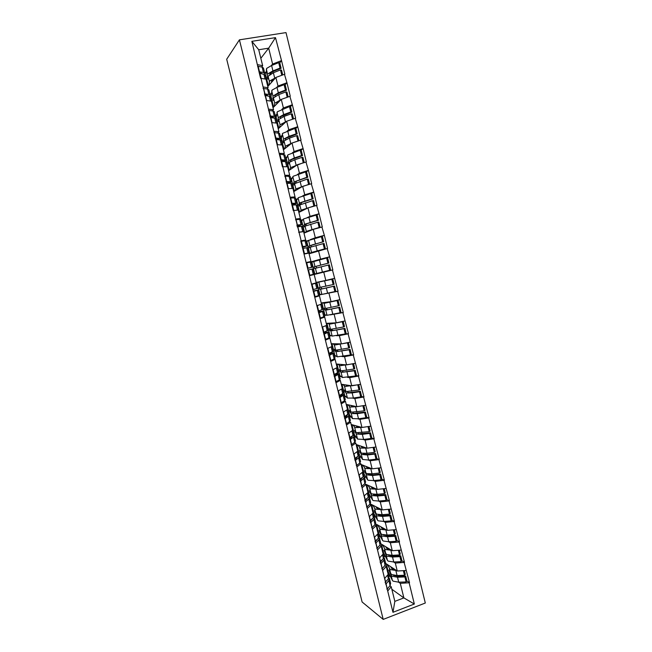 <?xml version="1.0" encoding="UTF-8"?>
<svg xmlns="http://www.w3.org/2000/svg" width="652" height="652" viewBox="0 0 652 652"><rect width="100%" height="100%" fill="white"/><g stroke="black" fill="none" stroke-linecap="round" stroke-linejoin="round"><path stroke-width="0.98" d="M425.308 603.018L286 32.6L239.414 39.837L383.205 619.4L425.308 603.018M306.953 241.55L306.318 241.696M313.473 274.663L332.83 269.887L309.325 275.56M313.392 261.485L311.322 261.982M320.205 294.264L319.341 294.484M260.833 58.289L268.681 48.158L275.478 37.637L251.859 41.337L260.572 78.305L265.983 79.153L268.111 87.767L267.051 88.949M275.478 37.637L281.542 60.685L279.692 62.845M267.801 86.537L275.886 77.458L284.851 74.157L281.542 60.685M284.443 74.222L286.962 82.788L285.046 84.809M273.025 107.702L281.281 99.389L290.254 96.211L286.962 82.788M289.855 96.284L292.365 104.817L290.368 106.692M278.225 128.786L286.66 121.248L295.641 118.191L292.365 104.817M295.242 118.265L297.744 126.765L295.658 128.501M283.416 149.797L292.014 143.024L301.012 140.09L297.744 126.765M300.613 140.172L303.107 148.632L300.906 150.245M288.583 170.742L297.353 164.728L306.358 161.916L303.107 148.632M305.967 161.998L308.445 170.425L306.098 171.916M293.734 191.615L302.675 186.358L311.689 183.66L308.445 170.425M311.297 183.75L313.767 192.144L311.208 193.53M298.86 212.413L307.972 207.906L317.002 205.331L313.767 192.144M316.611 205.421L319.072 213.783L316.155 215.111M303.979 233.147L313.253 229.39L322.3 226.929L319.072 213.783M321.909 227.018L324.362 235.348L319.945 236.978M309.358 253.718L327.573 248.445L324.362 235.348M327.182 248.534L329.627 256.839L317.32 260.36M332.83 269.887L329.627 256.839M332.438 269.985L338.062 291.257L332.153 292.21M319.447 294.891L338.062 291.257M337.679 291.354L343.286 312.544L339.773 312.854M330.279 314.875L343.286 312.544M342.903 312.65L348.486 333.767L345.527 333.816M336.424 335.69L339.382 335.658L348.486 333.767M348.103 333.873L353.669 354.908L350.898 354.769M342.047 356.538L344.558 356.685L353.669 354.908M353.286 355.022L358.836 375.984L356.171 375.666M347.467 377.361L349.708 377.647L358.836 375.984M358.453 376.098L363.979 396.978L361.379 396.506M352.773 398.136L354.851 398.535L363.979 396.978M363.604 397.092L369.113 417.908L366.546 417.288M358.005 418.853L359.969 419.35L369.113 417.908M368.73 418.022L374.224 438.763L371.673 437.989M363.188 439.505L365.071 440.092L374.224 438.763M373.849 438.877L379.317 459.546L376.774 458.633M368.331 460.092L370.157 460.768L379.317 459.546M378.942 459.668L384.395 480.255L381.852 479.204M373.441 480.606L375.218 481.372L384.395 480.255M384.02 480.377L389.456 500.891L386.913 499.701M378.527 501.062L380.271 501.901L389.456 500.891M389.081 501.021L394.493 521.461L391.942 520.133M383.588 521.445L385.299 522.366L394.493 521.461M394.126 521.592L399.521 541.959L396.954 540.492L395.723 535.479L394.925 536.27L396.155 541.299L396.954 540.5M388.625 541.763L390.32 542.757L399.521 541.959M399.154 542.089L404.525 562.391L401.925 560.777M393.637 562.008L395.316 563.083L404.525 562.391M404.158 562.521L409.521 582.749L406.889 580.997M398.625 582.195L400.295 583.336L409.521 582.749M409.154 582.888L414.338 604.021L392.969 612.309L387.704 591.005L391.233 586.759L389.831 585.757M260.979 78.232L282.446 166.822L282.854 166.741L293.27 210.612L293.669 210.523L301.151 240.792L300.751 240.89L387.704 591.005M267.662 89.071L267.507 88.436M270.034 94.621L271.403 93.146M276.611 87.531L278.005 86.04L275.886 77.458M278.005 86.04L286.562 82.861M263.131 86.944L268.111 87.767M273.066 110.954L272.919 110.359M275.25 115.771L276.668 114.402M281.892 109.381L283.384 107.947L281.281 99.389M266.472 100.481L271.411 101.166L273.53 109.748L272.422 110.856M283.384 107.947L291.966 104.89M268.624 109.153L273.53 109.748M278.453 132.772L278.314 132.209M280.45 136.847L281.925 135.592M287.125 131.158L288.755 129.772L286.66 121.248M271.957 122.649L276.823 123.098L278.934 131.655L277.752 132.698M288.755 129.772L297.345 126.838M274.093 131.288L278.934 131.655M283.816 154.5L283.685 153.978M285.633 157.849L287.173 156.7M292.3 152.87L294.101 151.525L292.014 143.024M277.41 144.736L282.218 144.956L284.321 153.481L283.049 154.459M294.101 151.525L302.707 148.713M279.545 153.35L284.321 153.481M289.162 176.162L289.04 175.665M290.8 178.787L292.422 177.735M297.377 174.524L299.431 173.196L297.353 164.728M282.854 166.741L287.589 166.741L289.692 175.233L288.298 176.162M299.431 173.196L308.054 170.506M284.973 175.323L289.692 175.233M294.484 197.743L294.37 197.279M295.943 199.642L297.679 198.689M302.292 196.146L304.745 194.793L302.675 186.358M288.274 188.672L292.952 188.444L295.038 196.904L293.465 197.792M304.745 194.793L313.376 192.226M290.385 197.23L295.038 196.904M299.798 219.243L299.692 218.819M301.077 220.433L303.001 219.553M306.864 217.776L310.042 216.317L307.972 207.906M293.669 210.523L298.282 210.066L300.368 218.501L298.477 219.39M310.042 216.317L318.681 213.872M295.78 219.048L300.368 218.501M306.187 241.158L322.357 236.415L323.653 241.696L322.675 241.876L321.379 236.586M310.148 239.683L315.315 237.768L313.253 229.39M299.056 232.299L303.604 231.623L305.674 240.026L303.082 241.004M315.315 237.768L323.971 235.437M301.151 240.792L305.674 240.026M310.89 261.917L320.572 259.137L318.518 250.792M304.419 253.995L308.901 253.098L310.971 261.476L306.187 262.854M320.572 259.137L329.244 256.929M306.505 262.463L310.971 261.476M316.138 282.438L325.804 280.433L323.759 272.112M309.757 275.617L314.183 274.5L309.35 275.641M314.183 274.5L316.244 282.846L311.843 284.052M313.449 274.573L309.333 275.592M325.804 280.433L334.492 278.347M321.2 302.927L331.029 301.656L328.983 293.367M315.087 297.165L319.447 295.821L316.138 296.334M319.447 295.821L321.493 304.142L317.157 305.568M331.029 301.656L339.725 299.692M324.492 315.356L326.685 315.177M323.954 317.133L323.857 316.725M326.236 323.359L336.228 322.813L334.199 314.549M320.393 318.632L324.688 317.076L322.455 317.247M324.688 317.076L326.733 325.364L322.455 327.011M336.228 322.813L344.941 320.955M329.529 335.764L331.526 335.739M329.17 338.249L329.056 337.817M331.265 343.718L341.412 343.889L339.382 335.658M325.674 340.026L329.912 338.249L328.046 338.258M329.912 338.249L331.95 346.514L327.736 348.372M341.412 343.889L350.132 342.153M334.549 356.098L336.456 356.204M334.362 359.301L334.248 358.836M336.269 364.003L346.579 364.892L344.558 356.685M330.947 361.347L335.12 359.358L333.441 359.236M335.12 359.358L337.149 367.589L333.001 369.66M346.579 364.892L355.307 363.27M339.545 376.359L341.412 376.595M339.537 380.279L339.415 379.782M341.257 384.232L351.721 385.821L349.708 377.647M336.196 382.585L340.311 380.385L338.738 380.165M340.311 380.385L342.333 388.592L338.241 390.874M351.721 385.821L360.466 384.313M344.525 396.555L346.375 396.913M344.696 401.184L344.566 400.654M346.228 404.387L356.856 406.685L354.851 398.535M341.428 403.759L345.478 401.347L343.971 401.037M345.478 401.347L347.5 409.521L343.465 412.015M356.856 406.685L365.609 405.291M349.496 416.693L351.338 417.158M349.839 422.015L349.7 421.461M351.192 424.476L361.966 427.467L359.969 419.35M346.644 424.851L350.637 422.235L349.17 421.836M350.637 422.235L352.642 430.377L348.673 433.083M361.966 427.467L370.735 426.188M354.443 436.75L356.285 437.329M354.965 442.773L354.818 442.186M356.131 444.501L367.06 448.185L365.071 440.092M351.835 445.878L355.772 443.042L354.329 442.561M355.772 443.042L357.777 451.168L353.865 454.077M367.06 448.185L375.845 447.019M359.382 456.75L361.224 457.435M360.067 463.466L359.92 462.847M361.053 464.452L372.137 468.837L370.157 460.768M357.011 466.824L360.89 463.784L359.472 463.23M360.89 463.784L362.887 471.877L359.032 474.998M372.137 468.837L380.931 467.777M364.012 476.563L366.147 477.476M375.218 481.372L377.198 489.407L365.128 483.971L364.998 483.442M362.17 487.704L365.992 484.46L364.582 483.825M365.992 484.46L367.981 492.521L364.183 495.846M377.198 489.407L386 488.462M368.942 496.425L371.061 497.452M370.181 503.833L382.235 509.913L380.271 501.901M367.312 508.503L371.07 505.055L369.676 504.346M371.07 505.055L373.058 513.091L369.317 516.62M382.235 509.913L391.053 509.073M374.069 516.335L375.959 517.354M375.536 523.817L387.264 530.345L385.299 522.366M372.439 529.237L376.139 525.585L374.745 524.803M376.139 525.585L378.111 533.597L374.435 537.329M387.264 530.345L396.09 529.62M378.951 536.083L380.841 537.191M380.711 543.695L392.276 550.712L390.32 542.757M377.541 549.897L381.184 546.05L379.79 545.194M381.184 546.05L383.156 554.029L379.537 557.957M392.276 550.712L401.11 550.092M383.808 555.748L385.707 556.963M385.699 563.426L397.264 571.005L395.316 563.083M382.634 570.492L386.22 566.433L384.819 565.512M386.22 566.433L388.184 574.388L384.615 578.52M397.264 571.005L406.114 570.492M388.641 575.357L390.564 576.67M390.344 586.124L390.149 585.341M391.852 589.261L403.873 597.9L400.295 583.336M391.233 586.759L394.835 601.364L403.873 597.9L414.338 604.021M392.969 612.309L394.835 601.364M383.205 619.4L362.113 601.992L226.692 59.242L239.414 39.837M271.297 65.616L272.593 64.059L268.681 48.158L258.73 49.756L262.666 65.713L261.656 66.96M262.243 67.107L262.08 66.439M264.802 73.399L266.122 71.81M272.593 64.059L281.142 60.75M257.622 64.646L262.666 65.713M251.859 41.337L258.73 49.756M399.823 576.286L398.6 575.471M394.419 556.132L393.042 555.276M388.926 535.92L387.378 535.039M383.343 515.659L381.583 514.746M377.614 495.349L375.568 494.395M371.656 474.974L369.211 473.963M365.283 454.501L363.164 453.743M271.737 72.136L269.659 74.564L270.01 73.399L274.019 71.084L281.11 68.289L279.781 62.861L278.697 62.657L271.599 65.493L266.701 68.37L265.837 75.575L265.356 75.656M387.875 572.236L388.315 572.073L392.357 580.345L391.143 575.423L388.918 570.084L391.461 574.542L397.084 575.537L404.484 575.243L403.36 570.655M387.369 564.518L390.246 569.595L396.522 570.524M390.638 566.661L392.064 568.919L395.267 569.701M392.357 580.345L393.091 581.152L398.722 582.187L406.131 581.934L404.9 576.93L405.674 576.058L398.29 576.344L393.384 575.284M391.143 575.423L391.876 576.213L397.5 577.216L404.9 576.93M389.448 578.617L390.63 583.401L390.067 585.455L388.837 580.459L389.407 578.438L388.975 577.753M388.837 580.459L386.09 583.996L387.337 589.033L390.067 585.455M385.568 584.037L386.09 583.996M386.815 589.066L387.337 589.033M385.617 582.301L385.259 582.766M388.315 572.073L386.277 563.801M406.131 581.934L406.905 581.046L405.674 576.058M387.386 571.168L387.769 572.709M404.484 575.243L405.267 574.371L404.338 570.598M385.153 582.334L388.421 578.772L388.991 576.767L387.81 571.975M385.674 582.301L384.713 578.414M383.083 552.806L383.523 552.643L387.435 560.361L386.212 555.423L384.052 550.337L386.514 554.485L392.113 555.325L399.505 554.942L398.364 550.28M382.496 544.779L385.291 549.522L391.575 550.288M385.723 546.735L387.117 548.862L390.344 549.538M387.435 560.361L388.152 561.111L393.759 562.008L401.151 561.649L399.92 556.637L400.711 555.806L393.327 556.189L388.323 555.129M386.212 555.423L386.929 556.156L392.528 557.012L399.92 556.637M384.476 558.462L385.666 563.271L385.071 565.202L383.832 560.198L384.435 558.291L383.971 557.599M383.832 560.198L381.045 563.564L382.292 568.617L385.071 565.202M380.523 563.605L381.045 563.564M381.77 568.65L382.292 568.617M382.3 559.848L380.23 562.415M383.523 552.643L381.42 544.127M401.151 561.649L401.934 560.81L400.711 555.806M382.422 551.038L382.773 552.48M399.505 554.942L400.295 554.11L399.342 550.215M380.1 561.902L383.417 558.503L384.02 556.612L382.83 551.788M380.621 561.861L379.635 557.851M378.274 533.312L378.714 533.157L382.488 540.321L381.265 535.365L379.162 530.524L381.559 534.355L387.125 535.056L394.509 534.567L393.343 529.848M377.606 524.966L380.328 529.375L386.62 529.986M380.784 526.743L382.162 528.731L385.397 529.31M382.488 540.321L383.197 541.005L388.771 541.755L396.155 541.299M381.265 535.365L381.974 536.034L387.541 536.743L394.925 536.27M383.27 534.917L388.356 535.96L395.723 535.479M379.48 538.226L380.678 543.067L380.051 544.893L378.812 539.864L379.448 538.071L378.926 537.387M378.812 539.864L375.976 543.059L377.231 548.128L380.051 544.893M375.454 543.108L375.976 543.059M376.709 548.169L377.231 548.128M377.435 539.237L375.185 541.999M378.714 533.157L376.554 524.387M377.435 530.842L377.769 532.179M394.509 534.567L395.308 533.784L394.321 529.766M375.03 541.396L378.396 538.169L379.032 536.384L377.834 531.535M375.552 541.347L374.533 537.224M379.57 532.171L379.986 532.065M373.449 513.76L373.889 513.605L377.532 520.206L376.31 515.235L374.256 510.638L376.579 514.159L382.121 514.705L389.488 514.126L388.315 509.334M372.691 505.096L375.348 509.163L381.648 509.611M375.829 506.677L377.19 508.527L380.45 509.008M377.532 520.206L378.225 520.834L383.775 521.429L391.143 520.883L389.904 515.83L390.719 515.08L383.36 515.659L378.828 515.21L378.225 514.64M376.31 515.235L376.995 515.846L382.537 516.408L389.904 515.83M374.476 517.933L375.674 522.798L375.022 524.501L373.775 519.465L374.435 517.786L373.865 517.101M373.775 519.465L370.89 522.48L372.145 527.566L375.022 524.501M370.369 522.537L370.89 522.48M371.624 527.623L372.145 527.566M372.479 518.674L370.116 521.51M373.889 513.605L371.664 504.575M391.143 520.883L391.958 520.125L390.719 515.08M372.439 510.581L372.74 511.812M389.488 514.126L390.303 513.377L389.285 509.245M369.945 520.818L373.36 517.761L374.02 516.091L372.822 511.217M370.466 520.769L369.415 516.531M374.672 512.301L375.12 512.179M368.608 494.134L369.048 493.988L372.561 500.027L371.33 495.039L369.342 490.695L371.583 493.898L377.1 494.297L384.452 493.613L383.262 488.755M367.761 485.153L370.352 488.886L376.669 489.171M370.858 486.555L372.194 488.267L375.487 488.641M372.561 500.027L373.237 500.597L378.755 501.046L386.123 500.394L384.876 495.324L385.699 494.615L378.356 495.292L373.84 494.966L373.164 494.306M371.33 495.039L371.999 495.585L377.516 496.001L384.876 495.324M369.448 497.566L370.662 502.456L369.977 504.053L368.722 498.992L369.415 497.427L368.763 496.759M368.722 498.992L365.788 501.836L367.052 506.938L369.977 504.053M365.267 501.893L365.788 501.836M366.53 506.995L367.052 506.938M367.459 498.095L365.038 500.956M369.048 493.988L366.758 484.705M386.123 500.394L386.938 499.676L385.699 494.615M367.418 490.247L367.695 491.38M384.452 493.613L385.283 492.912L384.232 488.65M364.843 500.174L368.307 497.28L368.999 495.732L367.785 490.826M365.364 500.117L364.289 495.756M369.749 492.358L370.246 492.227M363.751 474.452L364.199 474.306L367.565 479.782L366.334 474.77L364.403 470.679L366.571 473.564L372.056 473.808L379.407 473.034L378.193 468.103M362.814 465.145L365.332 468.535L371.673 468.649M365.87 466.359L367.182 467.932L370.523 468.193M367.565 479.782L368.233 480.288L373.726 480.581L381.07 479.831L379.823 474.746L380.662 474.086L373.327 474.86L368.845 474.648L368.07 473.898M366.334 474.77L372.479 475.52L379.823 474.746M364.411 477.125L365.625 482.048L364.908 483.523L363.653 478.446L364.378 477.003L363.612 476.351M363.653 478.446L360.67 481.119L361.933 486.237L364.908 483.523M360.148 481.184L360.67 481.119M361.412 486.302L361.933 486.237M362.406 477.598L359.937 480.328M364.199 474.306L361.844 464.762M381.07 479.831L381.909 479.155L380.662 474.086M362.382 469.839L362.634 470.874M379.407 473.034L380.238 472.366L379.162 467.989M359.725 479.456L363.229 476.734L363.955 475.3L362.74 470.361M360.238 479.391L359.138 474.917M364.818 472.35L365.364 472.203M358.877 454.705L359.325 454.558L362.561 459.464L361.322 454.436L359.456 450.597L361.542 453.164L367.003 453.262L374.338 452.382L373.107 447.378M357.842 445.08L360.303 448.12L366.685 448.063M360.858 446.09L362.162 447.525L365.552 447.679M362.561 459.464L368.673 460.051L376.008 459.204L374.761 454.102L375.609 453.482L368.282 454.354L363.824 454.265L362.952 453.425M361.322 454.436L367.426 454.974L374.761 454.102M359.35 456.62L360.572 461.575L359.822 462.928L358.567 457.834L359.317 456.506L358.413 455.878M358.567 457.834L355.527 460.328L356.799 465.463L359.822 462.928M355.014 460.402L355.527 460.328M356.285 465.536L356.799 465.463M357.345 457.093L354.818 459.627M359.325 454.558L356.905 444.762M376.008 459.204L376.856 458.568L375.609 453.482M357.329 449.367L357.557 450.296M374.338 452.382L375.185 451.754L374.077 447.256M354.582 458.666L358.144 456.115L358.902 454.794L357.671 449.831M355.104 458.592L353.963 453.996M359.871 452.276L360.474 452.113M353.482 435.047L354.435 434.745L357.532 439.073L356.285 434.036L354.484 430.45L356.497 432.692L369.252 431.657L368.005 426.587M352.854 424.941L355.25 427.63L361.689 427.394M355.829 425.764L357.117 427.052L360.58 427.084M357.532 439.073L363.604 439.448L370.931 438.503L369.676 433.384L370.532 432.806L358.779 433.816L357.793 432.887M356.285 434.036L362.349 434.354L369.676 433.384M354.272 436.041L355.503 441.021L354.721 442.268L353.465 437.158L354.248 435.943L353.131 435.357M353.465 437.158L350.377 439.464L351.648 444.623L354.721 442.268M349.855 439.546L350.377 439.464M351.135 444.697L351.648 444.623M352.259 436.522L349.684 438.861M354.435 434.745L351.958 424.688M370.931 438.503L371.787 437.916L370.532 432.806M352.259 428.829L352.463 429.644M369.252 431.657L370.108 431.078L368.975 426.449M349.423 437.802L353.034 435.43L353.824 434.224L352.593 429.228M349.945 437.728L348.779 433.009M354.9 432.137L355.593 431.958M348.918 415.063L349.537 414.876L352.487 418.617L351.241 413.564L349.92 411.925L349.505 410.238L351.436 412.154L364.15 410.858L362.887 405.723M347.842 404.737L350.181 407.076L356.709 406.652M350.768 405.365L352.056 406.506L355.625 406.416M352.487 418.617L358.518 418.78L365.837 417.728L364.574 412.594L365.446 412.056L353.726 413.295L352.585 412.284M351.241 413.564L357.263 413.67L364.574 412.594M349.179 415.389L350.409 420.41L349.602 421.526L348.339 416.4L349.154 415.308L347.736 414.786M348.339 416.4L345.201 418.535L346.481 423.702L349.602 421.526M344.688 418.617L345.201 418.535M345.959 423.784L346.481 423.702M347.166 415.87L344.533 418.013M347.149 415.805L346.685 415.495M349.537 414.876L346.986 404.55M365.837 417.728L366.701 417.182L365.446 412.056M347.174 408.217L347.353 408.926M364.15 410.858L365.022 410.32L363.857 405.568M344.256 416.864L348.73 413.588L347.492 408.559M344.769 416.783L343.571 411.95M349.92 411.925L350.711 411.722M344.158 395.063L347.426 398.095L346.179 393.017L344.916 391.648L344.5 389.953L346.359 391.542L359.024 389.994L357.761 384.827L345.104 386.449L342.805 384.468M345.682 384.9L346.978 385.894L350.686 385.666M347.426 398.095L353.417 398.038L360.719 396.889L359.456 391.73L360.336 391.241L348.657 392.708L347.32 391.616M346.179 393.017L352.153 392.911L359.456 391.73M342.178 394.191L344.044 394.599L340.01 397.524L341.289 402.716L344.468 400.719L343.197 395.577M344.06 394.672L345.307 399.717L344.468 400.719M339.496 397.614L340.01 397.524M340.776 402.806L341.289 402.716M342.047 395.161L339.366 397.101M342.039 395.096L341.2 394.786M344.615 394.933L342.007 384.346M360.719 396.889L361.599 396.383L360.336 391.241M342.072 387.532L342.227 388.144M359.024 389.994L359.912 389.497L358.714 384.615M339.064 395.862L343.62 392.871L342.373 387.818M339.578 395.772L338.355 390.817M344.916 391.648L345.886 391.404M339.227 375.055L342.349 377.5L341.094 372.406L339.896 371.306L339.48 369.602L341.257 370.866L353.889 369.048L352.618 363.873L340.002 365.748L337.728 364.134M340.564 364.378L341.884 365.21L345.804 364.827M342.349 377.5L355.584 375.976L354.313 370.801L355.21 370.344L343.571 372.047L341.958 370.89M341.094 372.406L354.313 370.801M335.739 375.259L335.454 374.101L336.905 374.321L334.183 376.114M336.399 373.588L338.918 373.824L334.802 376.448L336.09 381.656L339.317 379.839L338.046 374.672M338.934 373.881L340.189 378.959L339.317 379.839M334.289 376.538L334.802 376.448M335.568 381.746L336.09 381.656M339.684 374.924L337.002 364.069M355.584 375.976L356.481 375.511L355.21 370.344M336.954 366.783L337.076 367.28M353.889 369.048L354.786 368.6L353.555 363.596M333.848 374.778L338.494 372.088L337.239 367.003M334.362 374.688L333.107 369.602M339.896 371.306L341.534 370.882M334.272 354.981L337.255 356.84L336 351.73L334.867 350.89L334.443 349.187L336.147 350.116L348.73 348.038L347.459 342.846L334.883 344.981L332.61 343.743M335.397 343.783L336.774 344.46L341.02 343.881M337.255 356.84L350.434 354.981L349.162 349.79L350.067 349.382L338.461 351.314L336.758 350.108M336 351.73L349.162 349.79M329.293 353.449L331.762 353.474L328.975 355.055M330.254 352.993L333.775 352.976L329.57 355.291L330.866 360.515L334.142 358.885L332.862 353.702M333.783 353.025L335.046 358.127L334.142 358.885M329.056 355.389L329.57 355.291M330.352 360.621L330.866 360.515M334.729 354.851L331.982 343.726M350.434 354.981L351.338 354.566L350.067 349.382M348.144 342.544L347.459 342.846M348.73 348.038L349.643 347.638L348.38 342.496M328.624 353.628L333.343 351.232L332.088 346.122M329.138 353.523L327.85 348.323M334.867 350.89L336.831 350.393M329.301 334.835L332.145 336.098L330.882 330.971L329.814 330.409L329.39 328.698L331.012 329.293L343.555 326.954L342.276 321.738L329.741 324.142L327.402 323.294M330.132 323.147L331.64 323.628L342.276 321.738M332.145 336.098L345.267 333.922L343.987 328.714L344.908 328.347L333.335 330.515L331.786 329.912L331.623 329.244M330.882 330.971L343.987 328.714M323.465 332.773L326.595 332.553L323.751 333.914M323.4 332.496L328.616 332.055L324.329 334.06L325.625 339.309L328.958 337.858L327.671 332.659M328.624 332.088L329.888 337.223L328.958 337.858M323.816 334.174L324.329 334.06M325.112 339.415L325.625 339.309M329.757 334.712L326.954 323.319M345.267 333.922L346.188 333.547L344.908 328.347M322.08 327.149L326.57 325.421M343.555 326.954L344.476 326.595L343.205 321.387M323.376 332.398L328.184 330.303L326.913 325.161M323.889 332.292L322.593 327.035M329.814 330.409L331.786 329.912M324.313 314.623L327.019 315.291L325.747 310.148L324.745 309.855L324.321 308.143L325.861 308.396L338.364 305.796L337.084 300.564L324.59 303.229L321.974 302.83M324.647 302.487L326.497 302.732L337.084 300.564M327.019 315.291L340.083 312.789L338.795 307.565L339.733 307.239L328.2 309.643L326.717 309.358L326.465 308.315M325.747 310.148L338.795 307.565M318.323 311.966L321.412 311.558L318.51 312.707M318.282 311.786L323.433 311.061L319.064 312.756L320.36 318.021L323.751 316.766L322.463 311.55M323.441 311.085L324.712 316.244L323.751 316.766M318.551 312.878L319.064 312.756M319.847 318.135L320.36 318.021M324.777 314.5L321.901 302.838M340.083 312.789L341.012 312.455L339.733 307.239M321.672 302.87L321.216 302.993M316.807 305.829L321.485 304.093M338.364 305.796L339.301 305.478L338.021 300.254M318.111 311.094L323.001 309.309L321.721 304.134M318.624 310.98L317.32 305.715M324.745 309.855L326.717 309.358M319.309 294.345L321.868 294.419L320.597 289.252L319.659 289.235L319.235 287.516L333.156 284.565L331.868 279.309L316.196 282.666M316.179 282.585L331.868 279.309M321.868 294.419L334.875 291.583L333.588 286.334L334.533 286.057L322.601 288.755L321.64 288.746L321.289 287.312M320.597 289.252L333.588 286.334M313.164 291.085L316.212 290.499L313.245 291.428M311.452 284.174L314.484 283.522L311.509 284.386M313.139 291.004L318.233 289.993L313.783 291.387L315.087 296.668L318.526 295.592L317.231 290.36M312.235 283.946L316.513 283.025L311.517 284.435M318.241 290.001L319.521 295.201L318.526 295.592M313.27 291.501L313.783 291.387M314.574 296.782L315.087 296.668M319.773 294.223L316.88 282.495M334.875 291.583L335.821 291.297L334.533 286.057M333.156 284.565L334.101 284.288L332.813 279.048M312.83 289.716L317.801 288.233L316.522 283.033M313.343 289.602L312.031 284.313M319.659 289.235L321.64 288.746M314.288 274.003L316.709 273.465L315.429 268.29L314.557 268.542L314.134 266.815L327.923 263.253L326.636 257.988L311.387 262.234M316.53 267.996L316.114 266.326L328.885 263.033L327.597 257.768L326.636 257.988M316.709 273.465L329.651 270.295L328.363 265.038L329.325 264.802L330.613 270.058L329.651 270.295M315.429 268.29L328.363 265.038M307.548 268.38L309.219 267.89M307.557 268.404L312.585 267.092L311.297 261.859L306.212 262.96M311.982 269.097L313.017 268.852L314.313 274.076L309.79 275.234L308.477 269.928L311.982 269.097L313.278 274.345M307.964 270.058L308.477 269.928M309.276 275.356L309.79 275.234M314.753 273.881L311.852 262.12M328.885 263.033L327.923 263.253M307.524 268.265L312.585 267.092M308.037 268.143L306.725 262.829M309.235 267.948L307.532 268.29M314.134 266.815L316.114 266.326M309.032 253.636L311.526 252.446L310.238 247.247L309.439 247.784L309.015 246.048L322.675 241.876M311.314 246.855L310.996 245.559L311.819 244.997L323.653 241.696M311.526 252.446L324.411 248.942L323.115 243.661L324.093 243.473L325.381 248.746L324.411 248.942M310.238 247.247L323.115 243.661M311.737 252.96L313.946 251.794L325.381 248.746M302.357 247.352L303.946 246.546M302.381 247.467L307.353 245.869L302.715 246.603L301.395 241.281L300.89 241.419M307.858 253.302L309.081 252.886L308.013 253.025L306.717 247.752L307.785 247.646L309.081 252.87M306.717 247.752L303.156 248.404L304.476 253.726L308.013 253.025M302.65 248.534L303.156 248.404M303.962 253.856L304.476 253.726M306.644 253.547L303.979 253.938M309.716 253.473L306.807 241.664L308.526 240.286L309.806 245.486M306.807 241.664L306.342 241.778M307.345 245.853L306.057 240.621L301.395 241.281M302.202 246.741L302.715 246.603M304.019 246.847L305.315 246.366L302.226 246.847M309.015 246.048L310.996 245.559M304.883 232.78L306.326 231.354L305.038 226.138L304.305 226.953L303.873 225.209L305.087 224.101L317.41 220.417L316.114 215.111L303.791 218.86L301.273 221.256M306.09 225.641L305.861 224.728L307.019 223.66L318.404 220.286L317.1 214.989L316.114 215.111M306.326 231.354L319.154 227.507L317.85 222.21L318.836 222.071L320.14 227.361L319.154 227.507M305.038 226.138L317.85 222.21M307.41 231.753L308.738 230.653L320.14 227.361M297.141 226.244L298.787 225.673L298.657 225.127M297.19 226.464L302.096 224.581L297.377 224.997L296.057 219.651L295.543 219.789M303.636 231.77L302.74 231.631L301.428 226.342L302.536 226.358L303.824 231.59M301.428 226.342L297.817 226.798L299.138 232.136L302.74 231.631M297.312 226.937L297.817 226.798M298.624 232.275L299.138 232.136M304.639 232.878L301.746 221.15M302.088 224.549L300.8 219.316L296.057 219.651M318.404 220.286L317.41 220.417M296.864 225.136L297.377 224.997M298.787 225.673L300.059 225.087L296.913 225.339M303.873 225.209L305.861 224.728M299.993 211.859L301.102 210.188L299.814 204.948L299.146 206.048L298.714 204.304L299.847 202.837L312.129 198.893L310.825 193.562L298.551 197.58L296.195 200.669M300.841 204.353L301.786 202.413L313.131 198.795L311.827 193.481L310.825 193.562M301.102 210.188L313.873 206.008L312.569 200.686L313.571 200.588L314.875 205.902L313.873 206.008M299.814 204.948L312.569 200.686M302.487 210.62L303.514 209.439L307.948 207.923M291.9 205.07L293.539 204.426L293.343 203.628M292.707 205.103L296.823 203.212L292.014 203.31L290.686 197.947L290.181 198.094M297.434 210.156L296.13 204.858L297.263 204.997L298.559 210.237M296.13 204.858L292.463 205.119L293.783 210.474L296.448 210.254M291.949 205.266L292.463 205.119M299.512 212.096L296.668 200.563M309.187 207.556L314.875 205.902M296.815 203.171L295.519 197.931L290.686 197.947M313.131 198.795L312.129 198.893M291.501 203.457L292.014 203.31M293.539 204.426L294.785 203.717L291.574 203.75M298.714 204.304L300.711 203.823M294.957 190.897L295.869 188.941L294.574 183.693L293.979 185.07L293.547 183.318L294.133 181.916L306.831 177.279L305.519 171.941L293.286 176.236L291.102 180.009M295.576 182.992L296.538 181.101L307.842 177.238L306.53 171.908L305.519 171.941M295.869 188.941L308.583 184.426L307.271 179.088L308.282 179.039L309.57 184.271M294.574 183.693L307.271 179.088M297.41 189.455L298.274 188.143L302.186 186.643M287.719 183.351L288.274 183.106L288.013 182.055M288.803 183.326L291.534 181.769L286.635 181.541L285.307 176.162L284.794 176.317M292.088 188.485L290.808 183.293L291.974 183.562L293.27 188.811M293.115 189.113L293.001 188.664M290.808 183.293L287.084 183.359L288.396 188.664M286.578 183.514L287.084 183.359M294.37 191.24L291.574 179.903M309.178 184.386L308.583 184.426M291.517 181.721L290.23 176.472L285.307 176.162M307.842 177.238L306.831 177.279M286.13 181.696L286.635 181.541M288.274 183.106L289.488 182.283L286.22 182.087M293.547 183.318L295.543 182.845M289.847 169.879L290.613 167.629L289.317 162.356L288.787 164.027L288.355 162.266L288.877 160.579L294.345 157.955L301.509 155.6L300.189 150.237L288.005 154.809L285.983 159.275M290.458 161.468L291.265 159.707L302.536 155.6L301.216 150.253L300.189 150.237M290.613 167.629L303.262 162.764L301.949 157.409L302.976 157.409L304.239 162.544M289.317 162.356L294.794 159.756L301.949 157.409M292.259 168.224L293.009 166.782L296.603 165.241M284.353 161.614L286.228 160.262L281.24 159.707L279.904 154.304L279.398 154.467M286.717 166.741L285.462 161.655L286.668 162.055L287.964 167.303M287.825 167.67L287.687 167.116M285.462 161.655L281.688 161.525L282.976 166.741M281.183 161.688L281.688 161.525M289.203 170.311L286.456 159.178M286.212 160.188L284.916 154.94L279.904 154.304M302.536 155.6L301.509 155.6M280.727 159.862L281.24 159.707M283.237 161.582L284.174 160.767L280.849 160.343M288.355 162.266L289.667 161.957M284.696 148.786L285.34 146.244L284.036 140.954L283.579 142.91L283.139 141.142L283.596 139.169L289.023 136.309L296.163 133.839L294.843 128.46L282.707 133.31L281.33 138.387L280.849 138.477M285.356 139.838L285.983 138.24L297.206 133.888L295.886 128.517L294.843 128.46M285.34 146.244L291.982 143.057M284.036 140.954L289.464 138.11L296.611 135.657L297.654 135.697L298.885 140.742M287.067 146.928L287.728 145.339L291.102 143.742M281.33 144.915L280.107 139.944L281.346 140.465L282.642 145.73M282.512 146.154L282.349 145.486M280.107 139.944L276.277 139.618L277.54 144.736M275.763 139.781L276.277 139.618M284.027 149.316L281.33 138.387M298.013 141.036L296.611 135.657M294.15 142.315L297.931 141.036M273.97 132.535L279.578 133.326L280.882 138.583M297.206 133.888L296.163 133.839M275.315 137.955L280.898 138.664L279.602 139.895M275.82 137.784L274.484 132.364M278.388 139.797L278.844 139.178L277.825 138.729L275.454 138.526M283.139 141.142L284.044 140.93M279.512 127.629L280.05 124.785L278.746 119.471L278.355 121.72L277.915 119.952L278.298 117.678L283.677 114.581L290.808 112.005L289.48 106.602L277.393 111.736L276.179 117.523L275.185 117.702M280.164 118.151L280.678 116.7L291.86 112.103L290.539 106.708L289.48 106.602M280.05 124.785L286.505 121.386M278.746 119.471L284.125 116.398L291.257 113.823L292.308 113.921L293.522 118.868M281.835 125.559L282.43 123.823L285.641 122.16M275.926 123.016L274.728 118.151L276 118.811L277.296 124.067M277.19 124.565L276.994 123.774M274.728 118.151L270.841 117.629L272.088 122.657M270.335 117.8L270.841 117.629M278.828 128.248L276.179 117.523M292.569 119.194L291.257 113.823M268.534 110.522L272.943 110.938L274.231 111.639L275.527 116.904M291.86 112.103L290.808 112.005M269.879 115.966L274.28 116.333L275.551 117.001L274.647 118.142M270.384 115.787L269.04 110.351M273.31 117.955L273.498 117.507L272.446 116.961L270.042 116.635M277.915 119.952L278.689 119.764M274.305 106.406L274.745 103.244L273.433 97.922L273.106 100.457L272.984 96.121L278.314 92.78L285.429 90.09L284.101 84.67L276.986 87.392L272.055 90.09L271.02 96.586L270.409 96.692M274.924 96.39L275.348 95.086L279.39 92.918L286.497 90.237L285.168 84.825L284.101 84.67M274.745 103.244L281.045 99.634M273.433 97.922L278.763 94.597L285.878 91.916L286.945 92.062L288.135 96.903M276.587 104.116L277.108 102.234L280.189 100.489M270.498 101.036L269.325 96.284L270.637 97.075L271.933 102.34M271.843 102.902L271.615 101.989M269.325 96.284L265.388 95.559L266.611 100.498M264.883 95.738L265.388 95.559M273.612 107.107L271.02 96.586M287.19 97.254L285.878 91.916M263.074 88.436L267.54 89.047L268.86 89.878L270.164 95.151M286.497 90.237L285.429 90.09M264.427 93.896L268.877 94.459L270.189 95.257L269.545 96.325M264.932 93.717L263.579 88.256M268.086 96.056L267.051 95.111L264.614 94.654M272.675 98.68L273.351 98.517M269.08 85.11L269.415 81.63L268.094 76.292L267.85 79.12L267.41 77.335L267.654 74.483L268.021 73.733L272.935 70.905L280.034 68.101L278.697 62.657M269.415 81.63L269.789 80.913L275.584 77.792M268.094 76.292L273.384 72.731L280.482 69.935L281.566 70.123L282.732 74.874M271.305 82.608L271.77 80.571L274.745 78.737M265.062 78.982L263.913 74.336L265.258 75.257L266.554 80.53M266.472 81.158L266.22 80.131M263.913 74.336L259.912 73.407L261.11 78.256M259.406 73.603L259.912 73.407M268.38 85.893L265.837 75.575M281.786 75.233L280.482 69.935M257.597 66.276L262.12 67.074L263.473 68.044L264.777 73.317M281.11 68.289L280.034 68.101M258.95 71.753L263.457 72.502L264.802 73.44L264.345 74.458M259.455 71.565L258.102 66.08M262.748 74.067L259.162 72.608M267.41 77.335L268.013 77.197M390.735 573.752L389.521 568.829M398.722 582.187L397.5 577.216M397.084 575.537L395.862 570.557M388.421 578.772L387.524 575.154M385.805 553.752L384.582 548.813M393.759 562.008L392.528 557.012M392.113 555.325L390.882 550.329M383.417 558.503L382.488 554.754M380.858 533.686L379.635 528.723M388.771 541.755L387.541 536.743M387.125 535.056L385.894 530.035M378.396 538.169L377.435 534.281M375.894 513.556L374.664 508.576M383.775 521.429L382.537 516.408M382.121 514.705L380.882 509.677M373.36 517.761L372.365 513.743M370.915 493.352L369.676 488.356M366.457 499.587L366.351 499.163M378.755 501.046L377.516 496.001M377.1 494.297L375.854 489.244M368.307 497.28L367.28 493.132M365.911 473.075L364.68 468.063M361.379 479.049L361.241 478.495M373.726 480.581L372.479 475.52M372.056 473.808L370.809 468.747M363.229 476.734L362.178 472.456M360.898 452.741L359.659 447.712M356.285 458.429L356.122 457.761M368.673 460.051L367.426 454.974M367.003 453.262L365.748 448.177M358.144 456.115L357.051 451.697M355.87 432.333L354.623 427.28M351.175 437.745L350.98 436.954M363.604 439.448L362.349 434.354M361.925 432.635L360.67 427.533M353.034 435.43L351.917 430.874M350.817 411.852L349.57 406.791M346.049 416.987L345.821 416.074M358.518 418.78L357.263 413.67M356.84 411.942L355.576 406.824M347.915 414.664L346.758 409.978M345.756 391.306L344.5 386.22M340.906 396.163L340.646 395.12M353.417 398.038L352.153 392.911M351.73 391.176L350.466 386.041M342.773 393.832L341.583 389.016M340.67 370.686L339.415 365.585M348.298 377.223L347.027 372.08M346.603 370.336L345.332 365.185M337.614 372.928L336.383 367.972M335.568 350.002L334.313 344.884M330.564 354.289L330.336 353.36M343.156 356.342L341.884 351.175M341.461 349.431L340.181 344.256M332.43 351.958L331.175 346.856M330.458 329.244L329.187 324.109M325.364 333.245L325.193 332.553M338.005 335.381L336.725 330.197M336.293 328.453L335.022 323.262M327.239 330.906L325.951 325.698M325.324 308.412L324.052 303.262M320.148 312.129L320.034 311.68M332.83 314.354L331.55 309.154M331.118 307.394L329.83 302.186M322.023 309.781L320.735 304.557M320.165 287.508L318.893 282.34M327.638 293.253L326.35 288.029M325.918 286.269L324.631 281.045M316.79 288.583L315.503 283.343M314.998 266.538L313.718 261.346M322.422 272.08L321.134 266.839M320.702 265.071L319.415 259.822M311.542 267.32L310.246 262.055M317.198 250.824L315.902 245.568M315.47 243.799L314.174 238.534M306.277 245.975L304.973 240.694M304.606 224.369L303.319 219.145M311.949 229.504L310.654 224.231M310.213 222.446L308.918 217.165M300.988 224.557L299.684 219.259M299.382 203.179L298.086 197.939M306.685 208.102L305.389 202.813M304.949 201.028L303.645 195.73M295.682 203.065L294.37 197.743M294.133 181.916L292.838 176.659M301.403 186.635L300.099 181.321M299.659 179.528L298.347 174.214M290.36 181.492L289.04 176.162M288.877 160.579L287.573 155.298M282.952 161.574L282.666 160.408M296.106 165.086L294.794 159.756M294.345 157.955L293.033 152.617M285.022 159.846L283.693 154.491M283.596 139.169L282.292 133.872M277.556 139.724L277.304 138.689M290.784 143.464L289.464 138.11M289.023 136.309L287.703 130.954M279.659 138.126L278.331 132.755M278.298 117.678L276.994 112.364M272.145 117.8L271.917 116.887M285.446 121.761L284.125 116.398M283.677 114.581L282.357 109.21M274.28 116.333L272.943 110.938M272.984 96.121L271.672 90.783M266.709 95.803L266.513 95.013M280.091 99.984L278.763 94.597M278.314 92.78L276.986 87.392M268.877 94.459L267.54 89.047M267.654 74.483L266.334 69.128M261.256 73.717L261.093 73.057M274.712 78.134L273.384 72.731M272.935 70.905L271.599 65.493M263.457 72.502L262.12 67.074"/></g></svg>
